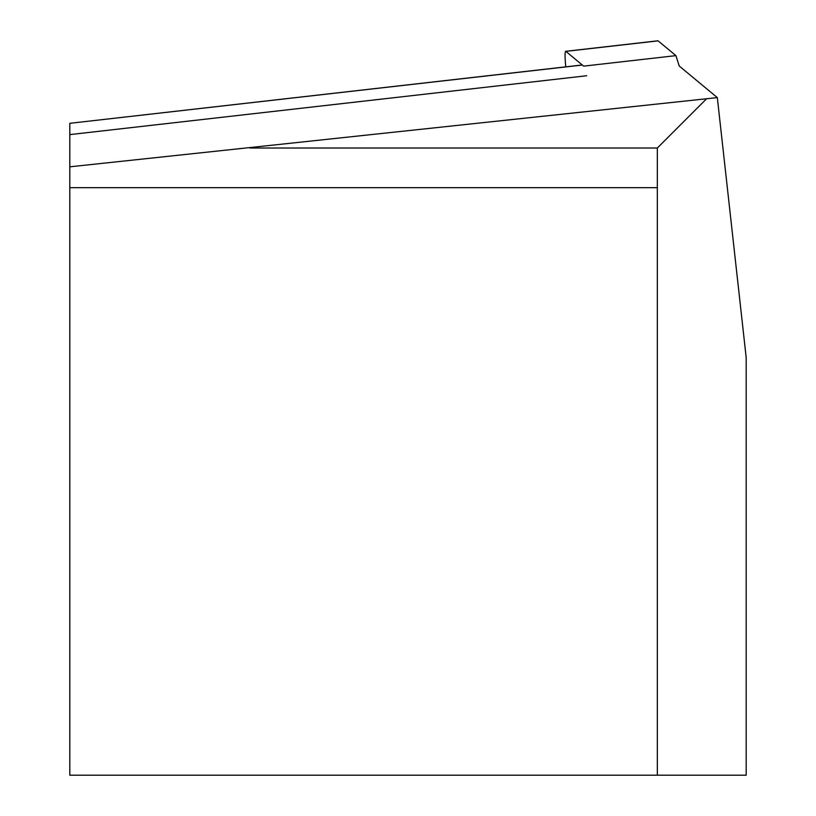 <?xml version="1.0" encoding="UTF-8"?>
<svg xmlns="http://www.w3.org/2000/svg" width="816" height="816" viewBox="0 0 816 816"><rect width="100%" height="100%" fill="white"/><g stroke="black" fill="none" stroke-linecap="round" stroke-linejoin="round"><path stroke-width="1.22" d="M657.788 40.902A17.626 1.663 83.5 0 1 657.941 40.8A17.626 1.663 83.5 0 1 658.104 40.861L675.923 55.631L679.218 66.004L717.325 97.604L69.809 166.821L69.809 775.2L746.191 775.2L746.191 357.612L717.325 97.604M565.784 66.841A17.626 1.663 83.5 0 1 565.682 51.306A17.626 1.663 83.5 0 1 565.855 51.367L583.664 66.137L675.923 55.631M582.338 65.045L69.809 123.318L69.809 166.821M586.714 75.745L69.809 134.609M657.329 775.2L657.329 187.68L69.809 187.68M706.299 99.052L657.329 148.022L657.329 187.68M249.839 148.022L657.329 148.022M565.855 51.367L658.104 40.861M565.682 51.306L657.941 40.8M69.809 123.318L582.257 64.974"/></g></svg>
